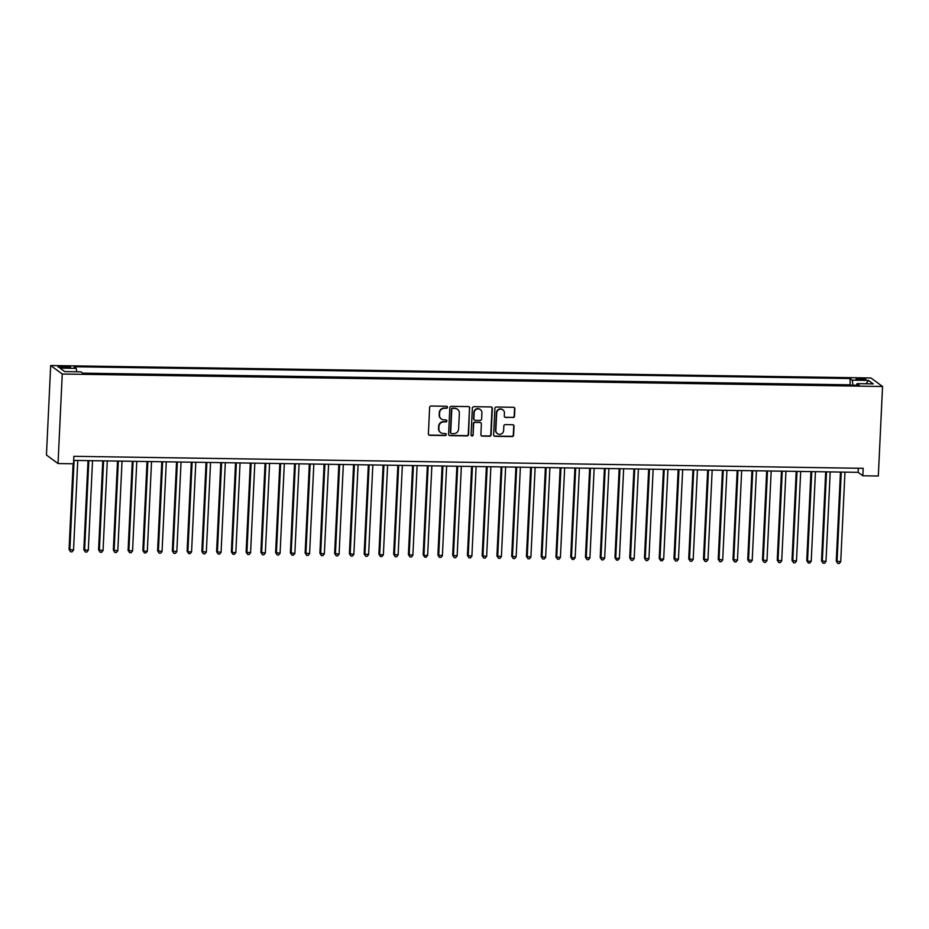 <?xml version="1.0" encoding="UTF-8"?>
<svg xmlns="http://www.w3.org/2000/svg" width="929" height="929" viewBox="0 0 929 929"><rect width="100%" height="100%" fill="white"/><g stroke="black" fill="none" stroke-linecap="round" stroke-linejoin="round"><path stroke-width="1.39" d="M447.499 407.308A1.034 0.999 126.3 0 0 446.535 406.263L431.149 406.031A1.486 1.428 126.3 0 0 429.628 407.471L428.385 433.831A1.486 1.428 126.3 0 0 429.767 435.318L445.154 435.562A1.034 0.999 126.3 0 0 445.815 433.692A1.034 0.999 126.3 0 0 445.246 433.506L443.261 433.471A4.738 4.587 126.3 0 1 438.848 428.722L438.952 426.527A4.738 4.587 126.3 0 1 443.807 421.905L445.792 421.94A1.034 0.999 126.3 0 0 446.466 420.071A1.034 0.999 126.3 0 0 445.897 419.885L443.899 419.85A4.738 4.587 126.3 0 1 439.487 415.1L439.591 412.906A4.738 4.587 126.3 0 1 444.445 408.284L446.443 408.319A1.034 0.999 126.3 0 0 447.499 407.308M441.159 418.874A4.738 4.587 126.3 0 1 439.173 414.868L439.278 412.673A4.738 4.587 126.3 0 1 444.132 408.052L446.129 408.086A1.034 0.999 126.3 0 0 446.93 406.356M428.815 434.923A1.486 1.428 126.3 0 0 429.453 435.097L444.84 435.329A1.034 0.999 126.3 0 0 445.653 433.599M440.52 432.496A4.738 4.587 126.3 0 1 438.534 428.49L438.639 426.295A4.738 4.587 126.3 0 1 443.493 421.673L445.49 421.708A1.034 0.999 126.3 0 0 446.292 419.978M859.952 378.382A4.831 0.708 2.7 0 0 856.132 378.893A4.831 0.708 2.7 0 0 861.949 379.856A4.831 0.708 2.7 0 0 865.782 379.346A4.831 0.708 2.7 0 0 859.952 378.382M512.994 417.609A1.486 1.428 126.3 0 0 514.503 416.169L514.852 408.772A1.486 1.428 126.3 0 0 513.482 407.285L496.388 407.018A1.486 1.428 126.3 0 0 494.878 408.47L493.624 434.83A1.486 1.428 126.3 0 0 495.006 436.316L512.1 436.572A1.486 1.428 126.3 0 0 513.609 435.132L514.039 426.202A1.486 1.428 126.3 0 0 512.657 424.716L505.341 424.599A1.486 1.428 126.3 0 0 503.832 426.039L503.623 430.475A3.96 3.832 126.3 0 1 497.398 433.611A3.96 3.832 126.3 0 1 495.865 430.359L496.69 412.999A3.96 3.832 126.3 0 1 502.903 409.863A3.96 3.832 126.3 0 1 504.435 413.115L504.296 416.006A1.486 1.428 126.3 0 0 505.678 417.493L512.68 417.376A1.486 1.428 126.3 0 0 514.19 415.937L514.55 408.539A1.486 1.428 126.3 0 0 514.12 407.448M62.255 374.015L58.028 463.548L73.519 463.78L73.867 456.313L863.192 468.321L862.832 475.776L878.323 476.008L882.55 386.487L62.255 374.015L50.677 365.515L870.972 377.987L882.55 386.487M469.819 408.086A1.486 1.428 126.3 0 0 468.437 406.6L451.355 406.333A1.486 1.428 126.3 0 0 449.833 407.785L448.591 434.145A1.486 1.428 126.3 0 0 449.973 435.631L467.055 435.887A1.486 1.428 126.3 0 0 468.576 434.447L469.505 407.854A1.486 1.428 126.3 0 0 469.087 406.763M473.871 406.681L490.965 406.937A1.486 1.428 126.3 0 1 492.335 408.423L491.093 434.784A1.486 1.428 126.3 0 1 489.583 436.235L482.267 436.119A1.486 1.428 126.3 0 1 480.885 434.633L481.385 423.938A1.486 1.428 126.3 0 0 480.014 422.451L475.16 422.381A1.486 1.428 126.3 0 0 473.639 423.821L473.116 434.958A1.034 0.999 126.3 0 1 471.491 435.771A1.034 0.999 126.3 0 1 471.084 434.923L472.35 408.121A1.486 1.428 126.3 0 1 473.871 406.681M63.602 367.698L66.853 367.745A4.68 0.685 2.7 0 0 70.558 367.257A4.68 0.685 2.7 0 0 64.914 366.316L61.662 366.27A4.68 0.685 2.7 0 0 57.958 366.758A4.68 0.685 2.7 0 0 63.602 367.698M850.186 385.117L850.058 378.544L74.018 366.746L76.213 368.36L76.701 371.786M850.058 378.544L852.253 380.158L868.476 380.402L873.237 383.898L857.014 383.642L859.197 385.256L83.157 373.458L80.974 371.855L64.74 371.6L59.979 368.116L76.213 368.36M849.768 384.815L82.739 373.156M58.028 463.548L46.45 455.036L50.677 365.515M73.681 460.401L858.141 472.327L862.832 475.776M858.338 468.239L858.141 472.327M857.014 383.642L856.538 385.21M852.961 385.163L852.253 380.158M868.476 380.402L866.025 383.782M449.009 435.236A1.486 1.428 126.3 0 0 449.659 435.399L466.741 435.655A1.486 1.428 126.3 0 0 468.262 434.215L469.505 407.854M452.853 408.412A1.034 0.999 126.3 0 0 451.784 409.422L450.693 432.566A1.034 0.999 126.3 0 0 451.657 433.599L453.758 433.634A4.738 4.587 126.3 0 0 458.612 429.024L459.356 413.208A4.738 4.587 126.3 0 0 454.943 408.446L452.539 408.179A1.034 0.999 126.3 0 0 451.471 409.19L451.784 409.422M450.948 433.286A1.034 0.999 126.3 0 1 450.379 432.333L451.471 409.19M457.37 409.201A4.738 4.587 126.3 0 0 454.629 408.214L454.943 408.446M452.539 408.179L454.629 408.214M481.303 435.724A1.486 1.428 126.3 0 0 481.954 435.887L489.269 436.003A1.486 1.428 126.3 0 0 490.779 434.563L492.022 408.203A1.486 1.428 126.3 0 0 491.604 407.111M480.653 422.625A1.486 1.428 126.3 0 0 479.701 422.231L474.847 422.149A1.486 1.428 126.3 0 0 473.325 423.589L473.116 434.958M471.34 435.643A1.034 0.999 126.3 0 0 472.803 434.726M481.907 412.848A3.96 3.832 126.3 0 0 476.403 409.294A3.96 3.832 126.3 0 0 474.162 412.731L473.871 418.84A1.486 1.428 126.3 0 0 475.253 420.326L480.107 420.407A1.486 1.428 126.3 0 0 481.628 418.967L481.907 412.848M480.223 409.48A3.96 3.832 126.3 0 0 473.848 412.499L474.162 412.731M474.301 419.931A1.486 1.428 126.3 0 1 473.569 418.619L473.848 412.499M504.726 417.098A1.486 1.428 126.3 0 0 505.364 417.272L512.68 417.376M502.752 409.747A3.96 3.832 126.3 0 0 496.376 412.766L496.69 412.999M497.247 433.495A3.96 3.832 126.3 0 1 495.552 430.127L496.376 412.766M494.054 435.922A1.486 1.428 126.3 0 0 494.692 436.084L511.786 436.34A1.486 1.428 126.3 0 0 513.296 434.9L513.725 425.97A1.486 1.428 126.3 0 0 513.296 424.878M73.112 463.768L69.071 549.445L73.542 550.073L77.769 460.47M74.088 460.412L69.861 550.014L70.639 551.803L69.071 549.445M73.542 550.073L72.114 551.826L70.639 551.803M88.023 460.621L83.831 549.666L88.301 550.293L92.528 460.691M88.836 460.633L84.609 550.235L85.387 552.023L83.831 549.666M88.301 550.293L86.861 552.047L85.387 552.023M102.782 460.842L98.579 549.887L103.049 550.525L107.276 460.912M103.595 460.865L99.368 550.467L100.146 552.244L98.579 549.887M103.049 550.525L101.621 552.267L100.146 552.244M117.53 461.074L113.338 550.119L117.809 550.746L122.036 461.144M118.343 461.086L114.116 550.688L114.894 552.476L113.338 550.119M117.809 550.746L116.369 552.5L114.894 552.476M132.29 461.295L128.086 550.34L132.557 550.967L136.784 461.365M133.102 461.307L128.876 550.909L129.654 552.697L128.086 550.34M132.557 550.967L131.128 552.72L129.654 552.697M147.037 461.516L142.845 550.56L143.623 551.141L147.316 551.187L151.543 461.585M147.85 461.527L143.623 551.141L144.401 552.918L142.845 550.56M147.316 551.187L145.876 552.941L144.401 552.918M161.797 461.748L157.593 550.781L162.064 551.42L166.291 461.818M162.61 461.759L158.383 551.361L159.161 553.15L157.593 550.781M162.064 551.42L160.636 553.173L159.161 553.15M176.545 461.968L172.353 551.013L176.824 551.64L181.05 462.038M177.358 461.98L173.131 551.582L173.909 553.37L172.353 551.013M176.824 551.64L175.384 553.394L173.909 553.37M191.304 462.189L187.101 551.234L187.89 551.814L191.571 551.861L195.798 462.259M192.117 462.201L187.89 551.814L188.668 553.591L187.101 551.234M191.571 551.861L190.143 553.614L188.668 553.591M206.052 462.421L201.86 551.454L206.331 552.093L210.558 462.491M206.865 462.433L202.638 552.035L203.416 553.823L201.86 551.454M206.331 552.093L204.891 553.835L203.416 553.823M220.812 462.642L216.608 551.687L221.079 552.314L225.306 462.712M221.625 462.654L217.398 552.256L218.176 554.044L216.608 551.687M221.079 552.314L219.65 554.067L218.176 554.044M235.56 462.863L231.367 551.907L232.145 552.488L235.838 552.534L240.065 462.932M236.372 462.874L232.145 552.488L232.924 554.265L231.367 551.907M235.838 552.534L234.398 554.288L232.924 554.265M250.319 463.095L246.115 552.128L250.586 552.767L254.813 463.153M251.132 463.106L246.905 552.709L247.683 554.485L246.115 552.128M250.586 552.767L249.158 554.508L247.683 554.485M265.067 463.316L260.875 552.36L265.346 552.987L269.573 463.385M265.88 463.327L261.653 552.929L262.431 554.718L260.875 552.36M265.346 552.987L263.906 554.741L262.431 554.718M279.826 463.536L275.623 552.581L280.093 553.208L284.32 463.606M280.639 463.548L276.412 553.15L277.19 554.938L275.623 552.581M280.093 553.208L278.665 554.961L277.19 554.938M294.574 463.768L290.382 552.801L294.853 553.44L299.08 463.826M295.387 463.78L291.16 553.382L291.938 555.159L290.382 552.801M294.853 553.44L293.413 555.182L291.938 555.159M309.334 463.989L305.13 553.034L309.601 553.661L313.828 464.059M310.147 464.001L305.92 553.603L306.698 555.391L305.13 553.034M309.601 553.661L308.173 555.414L306.698 555.391M324.082 464.21L319.89 553.254L324.36 553.881L328.587 464.279M324.895 464.221L320.668 553.823L321.446 555.612L319.89 553.254M324.36 553.881L322.92 555.635L321.446 555.612M338.841 464.43L334.637 553.475L339.108 554.114L343.335 464.5M339.642 464.454L335.427 554.056L336.205 555.832L334.637 553.475M339.108 554.114L337.68 555.856L336.205 555.832M353.589 464.663L349.397 553.707L353.868 554.334L358.095 464.732M354.402 464.674L350.175 554.276L350.953 556.065L349.397 553.707M353.868 554.334L352.428 556.088L350.953 556.065M368.348 464.883L364.145 553.928L368.616 554.555L372.843 464.953M369.15 464.895L364.934 554.497L365.712 556.285L364.145 553.928M368.616 554.555L367.187 556.308L365.712 556.285M383.096 465.104L378.904 554.148L379.682 554.729L383.375 554.776L387.602 465.174M383.909 465.115L379.682 554.729L380.46 556.506L378.904 554.148M383.375 554.776L381.935 556.529L380.46 556.506M397.856 465.336L393.652 554.369L398.123 555.008L402.35 465.406M398.657 465.348L394.442 554.95L395.22 556.738L393.652 554.369M398.123 555.008L396.695 556.761L395.22 556.738M412.604 465.557L408.412 554.601L412.882 555.228L417.109 465.626M413.417 465.568L409.19 555.17L409.968 556.959L408.412 554.601M412.882 555.228L411.442 556.982L409.968 556.959M427.363 465.777L423.159 554.822L423.949 555.403L427.63 555.449L431.857 465.847M428.164 465.789L423.949 555.403L424.727 557.179L423.159 554.822M427.63 555.449L426.202 557.203L424.727 557.179M442.111 466.01L437.919 555.043L442.39 555.681L446.617 466.079M442.924 466.021L438.697 555.623L439.475 557.412L437.919 555.043M442.39 555.681L440.95 557.423L439.475 557.412M456.871 466.23L452.667 555.275L457.138 555.902L461.365 466.3M457.672 466.242L453.457 555.844L454.235 557.632L452.667 555.275M457.138 555.902L455.709 557.655L454.235 557.632M471.618 466.451L467.426 555.496L471.897 556.123L476.124 466.521M472.431 466.463L468.204 556.065L468.982 557.853L467.426 555.496M471.897 556.123L470.457 557.876L468.982 557.853M486.378 466.683L482.174 555.716L486.645 556.355L490.872 466.741M487.179 466.695L482.964 556.297L483.742 558.074L482.174 555.716M486.645 556.355L485.217 558.097L483.742 558.074M501.126 466.904L496.934 555.948L501.405 556.576L505.631 466.973M501.939 466.915L497.712 556.517L498.49 558.306L496.934 555.948M501.405 556.576L499.965 558.329L498.49 558.306M515.885 467.124L511.682 556.169L516.152 556.796L520.379 467.194M516.687 467.136L512.471 556.738L513.249 558.526L511.682 556.169M516.152 556.796L514.724 558.55L513.249 558.526M530.633 467.345L526.441 556.39L530.912 557.028L535.139 467.415M531.446 467.368L527.219 556.97L527.997 558.747L526.441 556.39M530.912 557.028L529.472 558.77L527.997 558.747M545.393 467.577L541.189 556.622L545.66 557.249L549.887 467.647M546.194 467.589L541.979 557.191L542.757 558.979L541.189 556.622M545.66 557.249L544.231 559.003L542.757 558.979M560.141 467.798L555.948 556.843L560.419 557.47L564.646 467.868M560.953 467.81L556.726 557.412L557.505 559.2L555.948 556.843M560.419 557.47L558.979 559.223L557.505 559.2M574.9 468.019L570.696 557.063L571.474 557.644L575.167 557.69L579.394 468.088M575.701 468.03L571.474 557.644L572.264 559.421L570.696 557.063M575.167 557.69L573.739 559.444L572.264 559.421M589.648 468.251L585.456 557.284L589.927 557.923L594.154 468.321M590.461 468.262L586.234 557.864L587.012 559.653L585.456 557.284M589.927 557.923L588.487 559.676L587.012 559.653M604.407 468.471L600.204 557.516L604.674 558.143L608.901 468.541M605.209 468.483L600.982 558.085L601.771 559.873L600.204 557.516M604.674 558.143L603.246 559.897L601.771 559.873M619.155 468.692L614.963 557.737L615.741 558.317L619.434 558.364L623.649 468.762M619.968 468.704L615.741 558.317L616.519 560.094L614.963 557.737M619.434 558.364L617.994 560.117L616.519 560.094M633.915 468.924L629.711 557.957L634.182 558.596L638.409 468.994M634.716 468.936L630.489 558.538L631.279 560.326L629.711 557.957M634.182 558.596L632.754 560.338L631.279 560.326M648.663 469.145L644.471 558.19L648.941 558.817L653.157 469.215M649.476 469.157L645.249 558.759L646.027 560.547L644.471 558.19M648.941 558.817L647.501 560.57L646.027 560.547M663.422 469.366L659.218 558.41L659.996 558.991L663.689 559.037L667.916 469.435M664.223 469.377L659.996 558.991L660.786 560.768L659.218 558.41M663.689 559.037L662.261 560.791L660.786 560.768M678.17 469.598L673.978 558.631L678.449 559.27L682.664 469.656M678.983 469.609L674.756 559.212L675.534 560.988L673.978 558.631M678.449 559.27L677.009 561.011L675.534 560.988M692.929 469.819L688.726 558.863L693.197 559.49L697.424 469.888M693.731 469.83L689.504 559.432L690.293 561.221L688.726 558.863M693.197 559.49L691.768 561.244L690.293 561.221M707.677 470.039L703.485 559.084L707.956 559.711L712.171 470.109M708.49 470.051L704.263 559.653L705.041 561.441L703.485 559.084M707.956 559.711L706.516 561.464L705.041 561.441M722.437 470.271L718.233 559.304L722.704 559.943L726.931 470.329M723.238 470.283L719.011 559.885L719.801 561.662L718.233 559.304M722.704 559.943L721.276 561.685L719.801 561.662M737.185 470.492L732.993 559.537L737.463 560.164L741.679 470.562M737.998 470.504L733.771 560.106L734.549 561.894L732.993 559.537M737.463 560.164L736.023 561.917L734.549 561.894M751.944 470.713L747.74 559.757L752.211 560.384L756.438 470.782M752.745 470.724L748.519 560.326L749.308 562.115L747.74 559.757M752.211 560.384L750.783 562.138L749.308 562.115M766.692 470.933L762.5 559.978L766.971 560.617L771.186 471.003M767.505 470.957L763.278 560.559L764.056 562.335L762.5 559.978M766.971 560.617L765.531 562.359L764.056 562.335M781.452 471.166L777.248 560.21L781.719 560.837L785.946 471.235M782.253 471.177L778.026 560.779L778.816 562.568L777.248 560.21M781.719 560.837L780.29 562.591L778.816 562.568M796.199 471.386L792.007 560.431L796.478 561.058L800.693 471.456M797.012 471.398L792.785 561L793.563 562.788L792.007 560.431M796.478 561.058L795.038 562.811L793.563 562.788M810.959 471.607L806.755 560.651L807.533 561.232L811.226 561.279L815.453 471.677M811.76 471.618L807.533 561.232L808.323 563.009L806.755 560.651M811.226 561.279L809.798 563.032L808.323 563.009M825.707 471.839L821.515 560.872L825.986 561.511L830.201 471.909M826.52 471.851L822.293 561.453L823.071 563.241L821.515 560.872M825.986 561.511L824.546 563.264L823.071 563.241M840.466 472.06L836.263 561.104L840.733 561.731L844.96 472.129M841.268 472.071L837.041 561.673L837.83 563.462L836.263 561.104M840.733 561.731L839.305 563.485L837.83 563.462M61.604 367.605L61.662 366.27M64.844 367.71L64.914 366.316"/></g></svg>
